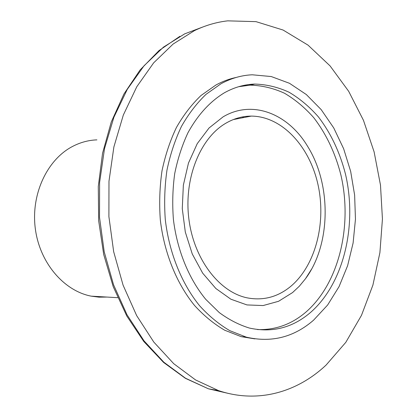 <?xml version="1.0" encoding="UTF-8"?>
<svg xmlns="http://www.w3.org/2000/svg" width="417" height="417" viewBox="0 0 417 417"><rect width="100%" height="100%" fill="white"/><g stroke="black" fill="none" stroke-linecap="round" stroke-linejoin="round"><path stroke-width="0.63" d="M292.557 292.578L299.343 286.198L305.452 278.785C330.962 244.56 331.661 184.872 307.704 146.497C288.455 114.023 252.707 99.194 223.095 116.854L209.037 128.003L197.241 143.657L188.474 163.057L183.36 185.148L182.271 208.62L185.31 232.05L192.273 254L202.683 273.166L215.839 288.491L230.898 299.213L246.953 304.926L263.111 305.557L278.551 301.298L292.557 292.578M290.263 286.766C315.434 266.093 326.464 223.048 318.03 184.799C309.69 146.555 282.101 116.244 251.258 116.103C242.407 116.119 233.874 118.532 225.66 123.338C200.103 138.194 183.72 178.658 188.88 219.014C193.91 259.395 219.378 292.197 247.198 297.858C263.018 300.85 277.373 297.154 290.263 286.766M96.911 139.867C88.388 140.18 80.173 142.421 72.282 146.586C47.085 159.815 30.832 194.306 35.294 228.521C39.646 262.762 63.837 290.852 91.167 296.148L99.053 297.165L106.914 297.06M194.484 30.608L173.154 44.02L153.665 62.837L136.802 86.72L123.323 115.05L113.888 146.925L108.983 181.218L108.9 216.611L113.669 251.712L123.072 285.134L136.661 315.606L153.8 342.065L173.722 363.687L195.583 379.955L218.555 390.614C257.92 403.885 297.347 392.152 326.12 365.037L345.797 342.347L361.487 315.335L372.907 285.087L379.908 252.645L382.436 218.998L380.486 185.101L374.117 151.892L363.457 120.31L348.685 91.318L330.082 65.917L308.038 45.14L283.101 30.045L256.007 21.642L227.718 20.85C216.459 22.127 205.383 25.38 194.484 30.608M236.131 77.463C229.214 78.912 222.475 81.43 215.902 85.026L201.041 95.483C191.768 104.339 183.574 114.983 176.459 127.42C170.1 140.738 165.283 155.218 161.999 170.855C159.685 186.925 159.122 203.251 160.31 219.832C164.136 252.822 176.594 283.487 194.551 305.484C203.929 315.732 213.984 323.978 224.711 330.228L241.167 336.644L254.844 338.875M220.968 83.775L206.081 94.294C196.788 103.202 188.578 113.914 181.447 126.429C175.077 139.841 170.251 154.426 166.962 170.178C164.647 186.363 164.09 202.813 165.283 219.519C169.135 252.759 181.64 283.654 199.649 305.807C209.053 316.122 219.133 324.426 229.887 330.712L246.374 337.165C271.493 342.925 293.902 337.254 313.6 320.152L327.632 305.015L339.057 286.625L347.606 265.707L353.105 243.002L355.456 219.233L354.632 195.13L350.666 171.403L343.655 148.775L333.751 127.946L321.199 109.635L306.307 94.529L289.487 83.296L271.258 76.546L252.238 74.789C241.532 75.269 231.107 78.266 220.968 83.775M310.571 312.422C343.848 283.378 357.364 225.388 345.563 174.473C340.006 152.559 330.952 133.367 318.406 116.896C309.565 106.82 299.802 98.61 289.117 92.261C278.03 87.143 266.567 84.411 254.735 84.067C244.352 84.422 234.265 87.309 224.482 92.736C209.965 101.519 197.778 114.883 187.921 132.83C182.078 145.366 177.673 158.976 174.702 173.644C172.643 188.708 172.216 203.991 173.409 219.493C177.152 250.32 188.901 278.89 205.732 299.317L219.248 312.562C228.938 319.693 238.967 324.848 249.34 328.038C272.134 333.053 292.541 327.845 310.571 312.422M257.388 329.555C275.408 330.165 291.572 324.358 305.875 312.124C339.136 283.263 352.673 225.581 340.892 174.958C335.346 153.164 326.303 134.081 313.772 117.709C304.942 107.701 295.189 99.548 284.514 93.246C273.443 88.169 261.996 85.464 250.179 85.136L239.973 86.324M243.664 117.568L242.428 116.932M202.401 27.152L184.689 33.855L163.464 47.142L144.068 65.745L127.294 89.327L113.893 117.26L104.505 148.671L99.616 182.448L99.512 217.304L104.224 251.863L113.544 284.775L127.023 314.793L144.037 340.866L163.824 362.196L185.555 378.255L208.406 388.8L228.625 393.476M250.539 85.052L249.486 84.469M238.618 86.715L250.179 85.136L254.735 84.067M305.452 278.785L311.562 269.163M233.317 119.57L251.258 116.103M91.167 296.148L117.693 297.686M218.555 390.614L208.406 388.8L185.403 378.328L163.6 362.467L143.797 341.502L126.768 315.977L113.21 286.651L103.703 254.511L98.657 220.713L98.282 186.519L102.561 153.206L111.266 121.999L123.974 93.95L140.112 69.936L159.002 50.587L179.92 36.305M241.167 336.644L246.374 337.165"/></g></svg>
